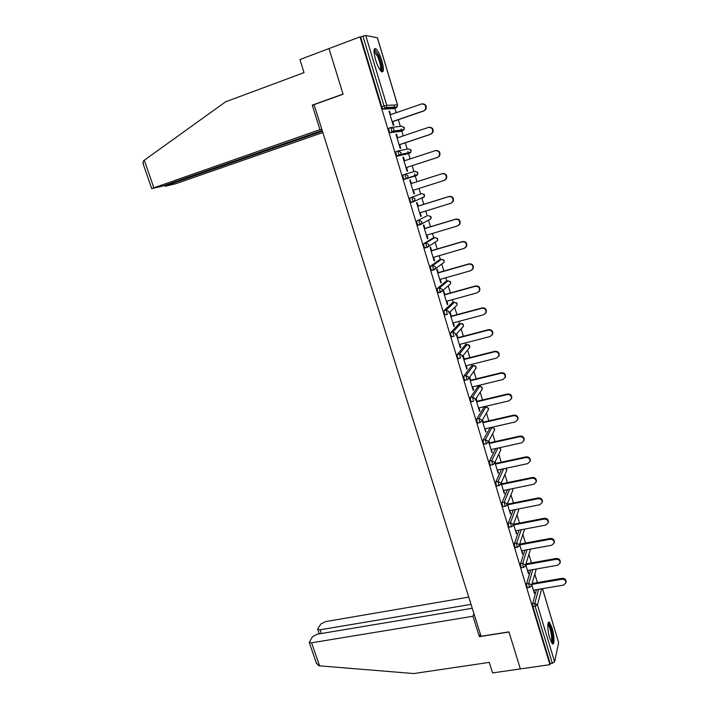 <?xml version="1.0" encoding="UTF-8"?>
<svg xmlns="http://www.w3.org/2000/svg" width="709" height="709" viewBox="0 0 709 709"><rect width="100%" height="100%" fill="white"/><g stroke="black" fill="none" stroke-linecap="round" stroke-linejoin="round"><path stroke-width="1.06" d="M552.072 627.873L549.44 622.334C547.162 620.083 547.321 630.461 549.75 638.215L552.373 643.719C554.686 645.934 554.456 635.486 552.072 627.873M381.841 60.602C379.935 54.575 377.95 50.614 375.903 48.717C373.483 47.778 373.377 51.491 375.602 59.857C377.525 65.902 379.501 69.845 381.522 71.689C383.941 72.602 384.048 68.906 381.841 60.602M537.36 582.594L534.816 574.113M531.449 562.902L528.923 554.491M525.493 543.059L522.985 534.719M519.484 523.074L517.003 514.805M513.44 502.938L510.985 494.749M507.352 482.643L504.914 474.534M501.21 462.206L498.799 454.177M495.024 441.61L492.64 433.678M488.793 420.862L486.436 413.01M484.69 407.188L484.513 406.611M482.519 399.947L480.188 392.201M478.504 386.573L478.194 385.545M476.191 378.881L473.896 371.232M472.265 365.809L471.813 364.32M469.81 357.646L467.55 350.113M465.981 344.893L465.396 342.926M463.385 336.252L461.16 328.834M459.654 323.809L458.918 321.372M456.915 314.69L454.717 307.387M453.273 302.566L452.395 299.65M450.383 292.959L448.239 285.789M446.847 281.163L445.819 277.751M443.807 271.06L441.698 264.032M440.369 259.591L439.19 255.683M437.187 248.992L435.113 242.115M433.837 237.861L432.517 233.447M430.505 226.747L428.484 220.029M427.261 215.961L425.781 211.034M423.769 204.325L421.802 197.776M420.632 193.885L419.001 188.434M416.981 181.734L414.605 173.794M413.95 171.613L412.168 165.684M410.13 158.913L408.526 153.552M408.49 153.428L407.888 151.442M407.179 149.085L405.291 142.784M403.226 135.906L401.746 130.988M401.675 130.757L401.126 128.914M400.363 126.37L398.352 119.697M396.26 112.704L394.922 108.255M394.816 107.901L393.956 105.056M472.247 608.287L317.233 634.201L312.518 636.655L309.213 642.416L311.579 642.797L319.564 665.848L413.737 673.55L489.245 662.392L492.551 672.921L520.371 668.915L508.947 631.879L481.039 636.265L314.078 104.648L343.085 94.226L329.003 48.584L359.986 36.886L360.642 37.01L381.779 106.873L384.048 106.075L362.928 36.141L360.642 37.01M362.928 36.141L365.72 35.459L377.445 37.816L397.554 104.932M480.312 633.97L479.364 636.655L508.982 632.003L520.371 668.915L549.945 664.661L359.986 36.886M542.518 588.665L558.621 642.549L554.624 661.914L552.355 663.278L550.175 663.589L549.945 664.661M392.724 121.629L393.823 125.254L393.256 125.316L389.002 111.189L389.569 111.153L389.046 111.34M390.624 114.654L389.569 111.153M550.175 663.589L532.929 606.558L532.61 603.687L536.429 589.702M393.974 108.583L383.064 109.133L381.779 106.873M527.7 587.743L526.893 586.635L526.592 583.782L530.678 570.009M521.656 567.687L520.823 566.553L520.53 563.717L524.899 550.157M515.558 547.49L514.707 546.32L514.415 543.511L519.094 530.164M509.416 527.133L508.539 525.936L508.256 523.145L513.272 510.001M503.23 506.625L502.326 505.402L502.052 502.628L507.44 489.68M497 485.966L496.061 484.699L495.804 481.952L501.6 469.198M490.717 465.139L489.759 463.846L489.502 461.116L495.759 448.54M484.38 444.162L483.396 442.824L483.148 440.121L490.087 427.811M478.008 423.016L476.989 421.642L476.758 418.966L483.928 407.365M471.582 401.702L470.537 400.301L470.306 397.643L477.715 386.768M465.113 380.228L464.023 378.792L463.81 376.151L471.458 366.012M458.59 358.586L457.465 357.106L457.261 354.5L465.157 345.106M452.032 336.775L450.853 335.251L450.658 332.672L458.803 324.031M445.42 314.787L444.197 313.227L444.011 310.666L452.395 302.805M438.774 292.622L437.48 291.027L437.302 288.492L445.952 281.411M432.1 270.28L431.595 270.421L430.709 268.649L430.54 266.15L439.447 259.857M425.409 247.733L424.806 247.92L423.885 246.094L423.734 243.612L432.898 238.144M418.78 224.983L417.956 225.232L417.007 223.362L416.865 220.907L426.295 216.254M414.499 201.099L413.258 201.613M412.576 201.897L411.052 202.375L410.077 200.434L409.944 198.015L421.811 193.513L409.944 198.015M405.326 174.175L415.137 171.259L417.831 172.748L417.628 174.565L416.422 175.557L404.307 179.386L403.084 177.33L402.96 174.937L405.229 174.201L408.021 175.752L407.817 177.64L404.307 179.386M407.533 153.871L397.084 156.095L396.039 154.039L395.923 151.673L398.166 150.928M400.78 131.316L390.012 132.672L388.94 130.553L388.833 128.214L391.049 127.46M397.598 137.794L396.535 134.276L395.985 134.356L400.213 148.367L400.753 148.261L399.672 144.663M404.52 160.757L403.448 157.212L402.907 157.336L407.099 171.241L407.631 171.091L406.558 167.519M411.38 183.525L410.307 179.962L409.784 180.13L413.941 193.929L414.455 193.734L413.4 190.207M418.177 206.071L417.114 202.535L416.6 202.756L420.729 216.44L421.226 216.201L420.189 212.753M424.913 228.44L423.858 224.93L423.37 225.196L427.465 238.773L427.944 238.49L426.933 235.122M431.604 250.632L430.558 247.157L430.079 247.459L434.138 260.93L434.608 260.602L433.616 257.314M438.242 272.655L437.205 269.207L436.744 269.544L440.768 282.918L441.228 282.545L440.254 279.328M444.827 294.501L443.799 291.08L443.347 291.47L447.344 304.728L447.787 304.321L446.838 301.174M451.358 316.187L450.339 312.793L449.905 313.218L453.875 326.379L454.301 325.927L453.37 322.852M457.846 337.697L456.826 334.329L456.41 334.799L460.345 347.862L460.761 347.366L459.857 344.361M464.28 359.046L463.269 355.705L462.871 356.21L466.77 369.176L467.169 368.645L466.283 365.711M469.323 377.622L473.151 390.322L473.532 389.755L472.673 386.892M470.661 380.237L469.712 377.073M475.783 399.043L479.479 411.317L479.851 410.706L479 407.905M476.997 401.259L476.156 398.458M482.191 420.313L485.762 432.153L485.293 428.768M483.29 422.13L482.554 419.684M488.554 441.415L491.993 452.821L491.532 449.471M489.529 442.833L488.9 440.75M494.864 462.357L498.179 473.346L497.727 470.023M495.724 463.385L495.201 461.656M501.13 483.148L504.321 493.712L503.869 490.415M501.875 483.786L501.458 482.412M507.352 503.78L510.409 513.919L509.966 510.657M507.972 504.028L507.662 503.009M513.529 524.252L516.462 533.983L516.028 530.749M514.025 524.128L513.821 523.446M519.653 544.583L522.462 553.897L522.037 550.689M527.487 570.568L557.708 565.233L560.083 562.973C560.013 560.518 558.648 559.312 555.971 559.348L525.732 564.745L528.418 573.661L528.001 570.479M531.768 584.774L534.338 593.282L533.921 590.127M396.535 134.276L396.012 134.453M403.448 157.212L402.925 157.38M414.455 193.734L413.932 193.894M421.226 216.201L420.703 216.36M427.944 238.49L427.421 238.641M434.608 260.602L434.085 260.752M441.228 282.545L440.706 282.696M447.787 304.321L447.264 304.462M454.301 325.927L453.778 326.069M460.761 347.366L460.238 347.499M467.169 368.645L466.655 368.769M473.532 389.755L473.018 389.879M479.851 410.706L479.328 410.83M486.117 431.506L485.603 431.621M492.338 452.138L491.824 452.253M498.507 472.628L497.993 472.735M504.631 492.95L504.126 493.056M510.719 513.13L510.205 513.236M516.755 533.159L516.241 533.257M522.746 553.038L522.232 553.135M528.692 572.775L528.178 572.863M534.595 592.361L534.081 592.449M422.626 103.824C425.879 104.276 426.942 106.137 425.799 109.425L423.964 110.905L425.294 109.452C426.393 105.712 425.099 103.895 421.412 104.001L390.101 114.84M423.459 110.932L392.166 121.682M423.964 110.905L392.201 121.806M429.202 127.274C432.587 127.452 433.775 129.251 432.765 132.663L430.372 134.311L432.277 132.734C433.252 129.082 431.941 127.31 428.333 127.443L397.075 137.971M430.372 134.311L399.123 144.76M430.859 134.231L399.14 144.84M435.725 150.565C439.217 150.459 440.528 152.178 439.669 155.714L437.701 157.38L439.199 155.838C440.059 152.267 438.729 150.547 435.211 150.689L403.997 160.925M437.223 157.504L406.027 167.661L437.701 157.38M412.868 190.375L444.02 180.511L446.05 178.765C446.812 175.274 445.465 173.608 442.017 173.749L410.857 183.702M442.017 173.749L442.487 173.59C445.926 173.448 447.264 175.114 446.502 178.597L444.481 180.334M442.487 173.59L410.857 183.684M419.666 212.913L450.764 203.332L452.838 201.516C453.512 198.103 452.156 196.473 448.779 196.623L417.672 206.292M448.779 196.623L449.231 196.42C452.599 196.269 453.955 197.9 453.281 201.303L451.465 203.022M449.231 196.42L417.654 206.23M426.41 235.273L457.456 225.976L459.574 224.088C460.168 220.765 458.803 219.17 455.488 219.311L424.425 228.697M455.488 219.311L455.922 219.063C459.228 218.921 460.593 220.508 459.999 223.831L458.448 225.48M455.922 219.063L424.39 228.59M373.989 50.578L374.13 50.463C375.194 50.117 376.63 51.908 378.438 55.834C381.708 64.342 382.461 69.349 380.689 70.865M380.201 70.226C381.247 67.896 380.405 63.296 377.675 56.445L373.989 51.402M381.903 71.928C382.825 68.569 381.708 62.968 378.553 55.125L374.317 48.93M547.942 623.769L549.475 625.17C552.054 629.654 553.667 643.214 551.531 642.638M551.115 641.867C552.559 640.67 550.973 629.583 548.837 625.861L547.844 624.602M552.355 643.71C553.977 641.769 551.983 628.493 549.422 623.991L548.323 622.52M143.183 164.027L143.315 161.04L144.299 160.225L225.559 101.839L304.028 72.637L299.925 59.556L329.003 48.584L343.032 94.075L312.261 105.136L319.963 129.641L151.699 188.576L162.636 186.104L322.187 130.456M319.963 129.641L321.868 129.446M166.89 184.624L167.129 185.306L165.472 186.201L175.504 183.808L322.843 132.539M167.129 185.306L322.418 131.183M312.261 105.136L314.22 105.083M319.564 665.848L318.687 665.716L316.285 662.809M468.738 597.102L325.502 621.616L320.911 623.982L317.871 628.564L317.765 629.459L320.113 629.814L321.381 633.5M471.024 604.378L320.113 629.814M473.94 613.684L472.956 616.272L311.579 642.797M479.364 636.655L472.956 616.272M433.093 257.464L464.094 248.434L466.247 246.493C466.761 243.24 465.396 241.68 462.144 241.831L431.125 250.942M462.144 241.831L462.56 241.539C465.804 241.388 467.178 242.939 466.655 246.191L465.343 247.751M462.56 241.539L431.081 250.782M439.731 279.479L470.679 270.723L472.868 268.729C473.311 265.547 471.937 264.023 468.738 264.165L437.781 273M468.738 264.165L469.145 263.828C472.336 263.686 473.709 265.201 473.257 268.383L472.15 269.845M469.145 263.828L437.719 272.797M446.315 301.316L477.21 292.826L479.426 290.787C479.816 287.677 478.433 286.188 475.287 286.33L444.383 294.891M475.287 286.33L475.677 285.949C478.814 285.807 480.197 287.296 479.807 290.398L478.876 291.753M475.677 285.949L444.304 294.643M452.847 322.994L483.698 314.769L485.931 312.687C486.268 309.638 484.885 308.176 481.792 308.318L450.933 316.613M481.792 308.318L482.164 307.892C485.248 307.759 486.631 309.213 486.303 312.252L485.514 313.502M482.164 307.892L450.844 316.32M459.335 344.494L490.123 336.527L492.392 334.418C492.666 331.431 491.284 330.004 488.235 330.128L457.429 338.175M488.235 330.128L488.598 329.667C491.638 329.543 493.021 330.961 492.737 333.948L492.073 335.1M488.598 329.667L457.323 337.83M465.769 365.835L496.504 358.125L498.79 355.98C499.021 353.055 497.638 351.655 494.634 351.779L463.872 359.56M494.634 351.779L494.979 351.274C497.975 351.15 499.358 352.55 499.127 355.475L498.56 356.53M494.979 351.274L463.757 359.179M472.15 387.017L502.841 379.554L505.136 377.392C505.331 374.52 503.939 373.147 500.979 373.253L470.271 380.786M500.979 373.253L501.316 372.712C504.267 372.597 505.65 373.971 505.464 376.833L504.985 377.817M501.316 372.712L470.147 380.361M478.486 408.029L509.124 400.824L511.437 398.635C511.588 395.817 510.196 394.461 507.281 394.567L476.625 401.852M507.281 394.567L507.6 393.991C510.515 393.885 511.898 395.232 511.747 398.041L511.331 398.945M507.6 393.991L476.483 401.383M484.779 428.892L515.363 421.926L517.685 419.719C517.8 416.954 516.418 415.625 513.529 415.722L482.926 422.75M513.529 415.722L513.83 415.102C516.71 415.004 518.102 416.334 517.987 419.09L517.623 419.923M513.83 415.102L482.776 422.245M491.018 449.586L521.549 442.868L523.889 440.643C523.969 437.932 522.577 436.62 519.732 436.709L489.183 443.497M519.732 436.709L520.025 436.053C522.87 435.964 524.252 437.267 524.173 439.979L523.854 440.759M520.025 436.053L489.015 442.948M497.213 470.129L527.691 463.651L530.04 461.408C530.084 458.75 528.701 457.456 525.883 457.535L495.387 464.085M525.883 457.535L526.167 456.844C528.976 456.756 530.359 458.049 530.305 460.708L530.031 461.444L530.305 460.708M526.167 456.844L495.21 463.5M503.355 490.522L533.788 484.274L536.137 482.031C536.164 479.408 534.781 478.141 531.989 478.212L501.547 484.522M531.989 478.212L532.264 477.476C535.038 477.405 536.421 478.672 536.394 481.287L536.164 481.943M532.264 477.476L501.36 483.892M509.461 510.755L539.833 504.737L542.199 502.486C542.19 499.916 540.807 498.657 538.051 498.719L507.662 504.808M538.051 498.719L538.308 497.948C541.064 497.886 542.438 499.145 542.438 501.715L542.261 502.273M538.308 497.948L507.458 504.134M515.514 530.846L545.833 525.059L548.208 522.799C548.181 520.273 546.799 519.032 544.069 519.085L513.733 524.935M544.069 519.085L544.317 518.279C547.038 518.226 548.411 519.458 548.438 521.984L548.296 522.462M544.317 518.279L513.538 524.217M521.523 550.778L551.797 545.221L554.163 542.961C554.119 540.471 552.745 539.248 550.042 539.292L519.759 544.92M550.042 539.292L550.273 538.45C552.967 538.406 554.341 539.629 554.394 542.11L554.287 542.518M550.273 538.45L519.812 544.113M555.971 559.348L556.184 558.47C558.86 558.435 560.225 559.64 560.296 562.086L560.216 562.423M556.184 558.47L526.007 563.868M533.407 590.216L563.575 585.093L565.959 582.833C565.871 580.423 564.506 579.226 561.856 579.253L531.883 584.402M561.856 579.253L562.06 578.34C564.701 578.314 566.074 579.51 566.154 581.921L566.101 582.195M562.06 578.34L532.14 583.489M365.72 35.459L386.777 105.313L397.501 104.923L377.365 37.728M382.887 109.062L385.155 108.264L384.048 106.075L386.777 105.313L386.44 107.493L383.064 109.133M397.501 104.923L397.173 107.024L396.101 107.839L385.155 108.264L386.44 107.493L397.173 107.024L397.501 104.923M558.621 642.549L542.474 588.674M541.658 588.816L537.431 604.892L554.624 661.914M552.355 663.278L535.118 606.204L532.929 606.558M532.61 603.687L534.799 603.324L537.431 604.892L535.118 606.204L534.799 603.324L538.565 589.339M393.912 108.601L396.171 107.812M391.997 127.336L401.622 126.229L404.334 127.709L404.05 129.712L402.925 130.589L390.207 132.743M390.012 132.672L393.628 131.059L393.92 128.985L391.102 127.443L391.208 129.782L392.476 131.971L393.628 131.059L404.05 129.712L404.015 127.053M400.736 131.333L402.978 130.571M398.688 150.813L408.402 148.837L411.105 150.317L410.865 152.222L409.705 153.162L397.288 156.157M407.515 153.88L409.705 153.162M416.591 174.893L416.422 175.557L406.354 178.597L417.628 174.565L417.441 171.995M411.052 202.375L414.818 200.656L414.987 198.848L412.204 197.306L412.337 199.725L413.533 201.728L411.273 202.428M416.865 220.907L426.26 216.263M420.393 224.62L418.186 225.285M423.734 243.612L425.985 242.948L435.016 237.515L432.836 238.162M427.226 247.317L425.046 247.964M430.54 266.15L432.791 265.494L441.539 259.255L439.367 259.884M433.997 269.845L431.843 270.457M437.302 288.492L439.545 287.872L448.008 280.835L445.846 281.446M440.714 292.188L438.596 292.773M444.011 310.666L446.245 310.063L454.442 302.247L452.271 302.84M447.388 314.353L445.287 314.911M450.658 332.672L452.9 332.078L460.815 323.499L458.652 324.075M457.261 354.5L459.494 353.924L467.142 344.592L464.989 345.141M463.81 376.151L466.035 375.602L473.426 365.525L471.272 366.057M467.328 379.696L468.746 378.429L467.293 379.749M470.306 397.643L472.531 397.111L479.656 386.299L477.511 386.822M476.758 418.966L478.974 418.452L485.842 406.913L483.698 407.418M480.223 422.511L481.686 421.181L480.206 422.537M483.148 440.121L485.373 439.624L491.984 427.385L489.839 427.873M486.596 443.674L488.076 442.31L486.596 443.683M489.502 461.116L491.718 460.637L497.895 448.07M495.804 481.952L498.01 481.491L503.736 468.746M502.052 502.628L504.259 502.185L509.576 489.245M508.256 523.145L510.462 522.719L515.408 509.576M514.415 543.511L516.613 543.103L521.23 529.747M520.53 563.717L522.719 563.327L527.035 549.767M526.592 583.782L528.781 583.401L532.813 569.628M397.084 156.095L400.753 154.438L401.002 152.462L398.192 150.92L398.307 153.286L399.548 155.413L400.753 154.438L410.865 152.222L410.759 149.617M404.095 179.324L406.354 178.597L405.353 176.603L405.229 174.201M413.533 201.728L424.328 196.739L424.496 195.002L421.811 193.513M424.071 194.195L424.328 196.739L423.087 197.776L423.255 197.182M428.475 215.589L431.116 217.087L430.975 218.744L429.858 219.32M417.956 225.232L421.758 223.486L421.899 221.766L419.116 220.215L419.267 222.67L420.446 224.602L430.975 218.744L430.629 216.218M435.078 237.488L437.683 239.004L437.568 240.59L436.416 241.308M424.806 247.92L428.635 246.138L428.75 244.499L425.985 242.948L426.144 245.429L427.297 247.299L437.568 240.59L437.728 238.968M441.627 259.228L444.197 260.744L444.109 262.259L442.903 263.145M431.595 270.421L435.459 268.622L435.556 267.054L432.791 265.494L432.96 268.002L434.094 269.81L444.109 262.259L444.242 260.708L443.568 259.742M448.123 280.808L450.667 282.324L450.596 283.777L450.702 282.288M438.339 292.746L442.23 290.92L442.301 289.423L439.545 287.872L439.731 290.398L440.838 292.152L450.596 283.777M454.575 302.211L457.083 303.744L457.03 305.127L455.843 306.288M457.119 303.691L457.03 305.127L448.939 313.05L448.992 311.614L446.245 310.063L447.273 314.291L445.03 314.893M460.974 323.464L463.456 324.997L463.411 326.326L462.428 327.416M463.491 324.944L463.411 326.326L455.595 335.011L455.63 333.638L452.9 332.078L453.902 336.288L451.668 336.872M467.32 344.547L469.775 346.089L468.933 348.376M469.81 346.027L469.748 347.366L462.197 356.804L462.224 355.484L459.494 353.924L460.487 358.107L458.253 358.674M473.621 365.481L476.049 367.023L475.367 369.176M476.085 366.952L476.031 368.246L468.746 378.429L468.755 377.161L466.035 375.602L467.018 379.767L464.785 380.308M479.878 386.254L482.271 387.796L481.721 389.817M482.306 387.726L482.271 388.966L475.243 399.885L475.243 398.671L472.531 397.111L473.497 401.25L471.272 401.781M486.082 406.877L488.457 408.419L488.014 410.307M488.483 408.34L488.457 409.545L481.686 421.181L481.677 420.012L478.974 418.452L479.922 422.573L477.706 423.087M494.581 428.697L491.984 427.385L494.59 428.883L494.244 430.647M494.616 428.803L494.598 429.973L488.076 442.31L488.067 441.193L485.373 439.624L486.303 443.728L484.087 444.224M490.424 465.201L492.64 464.732L491.718 460.637L494.403 462.206L494.421 463.278L500.696 450.242L500.678 449.205L499.278 447.769M493.154 464.599L494.421 463.278L492.923 464.67M500.705 449.107L500.403 450.853M496.717 486.019L498.923 485.568L498.01 481.491L500.687 483.059L500.714 484.096L506.74 470.368L505.942 468.277M499.748 485.293L500.714 484.096L499.198 485.514M506.74 469.269L506.51 470.909M502.956 506.687L505.162 506.244L504.259 502.185L506.926 503.753L506.962 504.746L512.749 490.353L512.341 488.678M506.244 505.809L506.962 504.746L505.428 506.191M512.74 489.281L512.563 490.823M509.151 527.186L511.357 526.76L510.462 522.719L513.121 524.288L513.156 525.254L518.704 510.188L518.554 508.956M512.625 526.167L513.156 525.254L511.614 526.716M518.696 509.142L518.554 510.595M515.301 547.543L517.499 547.135L519.307 545.593L519.272 544.672L516.613 543.103L516.905 545.912L517.756 547.091M524.616 529.109L518.917 546.373M524.651 529.1L524.5 530.235M521.399 567.741L523.596 567.342L525.413 565.791L525.369 564.896L522.719 563.327L523.02 566.163L523.845 567.306M530.527 549.129L525.13 566.438M530.536 549.12L530.394 549.741M527.452 587.788L529.65 587.406L531.466 585.838L531.422 584.969L528.781 583.401L529.091 586.254L529.889 587.371M536.243 569.105L531.263 586.378M144.299 160.225L153.818 187.681M437.719 238.942L437.134 238.064M450.694 282.235L449.931 281.234M457.101 303.638L456.224 302.566M463.464 324.873L462.445 323.721M469.783 345.957L468.569 344.716M476.058 366.872L474.605 365.56M482.28 387.637L480.551 386.272M488.448 408.242L486.409 406.86M500.66 449.001L499.375 447.742M506.705 469.154L506.049 468.25M512.696 489.157L512.43 488.661M425.799 109.425L425.294 109.452M432.765 132.663L432.277 132.734M439.669 155.714L439.199 155.838M446.502 178.597L446.05 178.765M453.281 201.303L452.838 201.516M374.006 51.925L374.653 51.686M165.02 186.183L164.736 185.377M142.899 163.212L151.699 188.576M317.765 629.459L319.28 633.855M309.213 642.416L316.604 663.73M492.737 333.948L492.392 334.418M499.127 355.475L498.79 355.98M505.464 376.833L505.136 377.392M511.747 398.041L511.437 398.635M517.987 419.09L517.685 419.719M524.173 439.979L523.889 440.643M536.394 481.287L536.137 482.031M542.438 501.715L542.199 502.486M548.438 521.984L548.208 522.799M554.394 542.11L554.163 542.961M560.296 562.086L560.083 562.973M566.154 581.921L565.959 582.833"/></g></svg>
